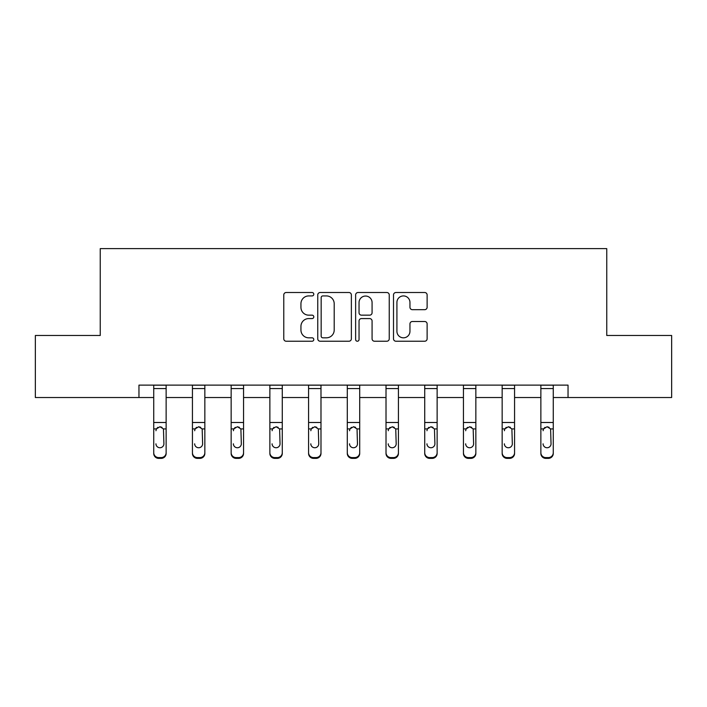 <?xml version="1.0" encoding="UTF-8"?>
<svg xmlns="http://www.w3.org/2000/svg" width="707" height="707" viewBox="0 0 707 707"><rect width="100%" height="100%" fill="white"/><g stroke="black" fill="none" stroke-linecap="round" stroke-linejoin="round"><path stroke-width="1.06" d="M313.793 294.218A1.706 1.706 0 0 0 312.087 292.512L286.211 292.512A2.439 2.439 0 0 0 283.772 294.952L283.772 338.794A2.439 2.439 0 0 0 286.211 341.234L312.087 341.234A1.706 1.706 0 0 0 313.793 339.528A1.706 1.706 0 0 0 312.087 337.822L308.738 337.822A7.795 7.795 0 0 1 300.943 330.028L300.943 326.369A7.795 7.795 0 0 1 308.738 318.574L312.087 318.574A1.706 1.706 0 0 0 313.793 316.869A1.706 1.706 0 0 0 312.087 315.163L308.738 315.163A7.795 7.795 0 0 1 300.943 307.368L300.943 303.718A7.795 7.795 0 0 1 308.738 295.924L312.087 295.924A1.706 1.706 0 0 0 313.793 294.218M424.686 309.684A2.439 2.439 0 0 0 427.125 307.245L427.125 294.952A2.439 2.439 0 0 0 424.686 292.512L395.947 292.512A2.439 2.439 0 0 0 393.507 294.952L393.507 338.794A2.439 2.439 0 0 0 395.947 341.234L424.686 341.234A2.439 2.439 0 0 0 427.125 338.794L427.125 323.939A2.439 2.439 0 0 0 424.686 321.499L412.384 321.499A2.439 2.439 0 0 0 409.954 323.939L409.954 331.3A6.513 6.513 0 0 1 403.441 337.822A6.513 6.513 0 0 1 396.919 331.3L396.919 302.437A6.513 6.513 0 0 1 403.441 295.924A6.513 6.513 0 0 1 409.954 302.437L409.954 307.245A2.439 2.439 0 0 0 412.384 309.684L424.686 309.684M138.961 397.528L35.35 397.528L35.35 335.48L100.244 335.48L100.244 248.625L606.756 248.625L606.756 335.48L671.65 335.48L671.65 397.528L568.039 397.528L568.039 385.121L138.961 385.121L138.961 397.528L153.728 397.528M351.37 294.952A2.439 2.439 0 0 0 348.931 292.512L320.191 292.512A2.439 2.439 0 0 0 317.752 294.952L317.752 338.794A2.439 2.439 0 0 0 320.191 341.234L348.931 341.234A2.439 2.439 0 0 0 351.37 338.794L351.37 294.952M358.069 292.512L386.809 292.512A2.439 2.439 0 0 1 389.248 294.952L389.248 338.794A2.439 2.439 0 0 1 386.809 341.234L374.507 341.234A2.439 2.439 0 0 1 372.076 338.794L372.076 321.013A2.439 2.439 0 0 0 369.637 318.574L361.48 318.574A2.439 2.439 0 0 0 359.041 321.013L359.041 339.528A1.706 1.706 0 0 1 357.335 341.234A1.706 1.706 0 0 1 355.63 339.528L355.63 294.952A2.439 2.439 0 0 1 358.069 292.512M166.136 397.528L192.437 397.528M204.844 397.528L231.154 397.528M243.562 397.528L269.871 397.528M282.279 397.528L308.579 397.528M320.987 397.528L347.296 397.528M359.704 397.528L386.013 397.528M398.421 397.528L424.721 397.528M437.129 397.528L463.438 397.528M475.846 397.528L502.156 397.528M514.563 397.528L540.864 397.528M553.272 397.528L568.039 397.528M322.869 295.924A1.706 1.706 0 0 0 321.164 297.629L321.164 336.117A1.706 1.706 0 0 0 322.869 337.822L326.404 337.822A7.795 7.795 0 0 0 334.199 330.028L334.199 303.718A7.795 7.795 0 0 0 326.404 295.924L322.869 295.924M372.076 302.561A6.513 6.513 0 0 0 365.554 296.047A6.513 6.513 0 0 0 359.041 302.561L359.041 312.733A2.439 2.439 0 0 0 361.48 315.163L369.637 315.163A2.439 2.439 0 0 0 372.076 312.733L372.076 302.561M153.728 429.688L153.728 452.674A4.967 4.922 0 0 0 158.686 457.597L161.169 457.597A4.967 4.922 0 0 0 166.136 452.674L166.136 453.452A4.967 4.922 180 0 1 161.169 458.375L161.169 457.597M155.955 444.588L155.955 443.81A3.968 3.942 180 0 0 159.932 447.752A3.968 3.942 180 0 0 163.9 443.81A3.968 3.942 180 0 1 159.932 447.752M157.855 427.328L156.397 428.91L155.955 430.74L156.397 428.91L159.932 426.745L163.458 428.91L163.9 443.81M162 427.328L159.932 426.745M166.136 385.121L166.136 453.452M153.728 385.121L153.728 452.674M158.686 457.597L158.686 458.375L161.169 458.375M158.686 458.375A4.967 4.922 180 0 1 153.728 453.452M192.437 429.688L192.437 452.674A4.967 4.922 0 0 0 197.403 457.597L199.887 457.597A4.967 4.922 0 0 0 204.844 452.674L204.844 453.452A4.967 4.922 180 0 1 199.887 458.375L199.887 457.597M194.672 444.588L194.672 443.81A3.968 3.942 180 0 0 198.64 447.752A3.968 3.942 180 0 0 202.617 443.81A3.968 3.942 180 0 1 198.64 447.752M196.573 427.328L195.114 428.91L194.672 430.74L195.114 428.91L198.64 426.745L202.175 428.91L202.617 443.81M200.708 427.328L198.64 426.745M231.154 429.688L231.154 452.674A4.967 4.922 0 0 0 236.12 457.597L238.595 457.597A4.967 4.922 0 0 0 243.562 452.674L243.562 453.452A4.967 4.922 180 0 1 238.595 458.375L238.595 457.597M233.39 444.588L233.39 443.81A3.968 3.942 180 0 0 237.358 447.752A3.968 3.942 180 0 0 241.326 443.81A3.968 3.942 180 0 1 237.358 447.752M235.29 427.328L233.823 428.91L233.39 430.74L233.823 428.91L237.358 426.745L240.893 428.91L241.326 443.81M239.426 427.328L237.358 426.745M204.844 385.121L204.844 453.452M192.437 385.121L192.437 452.674M197.403 457.597L197.403 458.375L199.887 458.375M197.403 458.375A4.967 4.922 180 0 1 192.437 453.452M243.562 385.121L243.562 453.452M231.154 385.121L231.154 452.674M236.12 457.597L236.12 458.375L238.595 458.375M236.12 458.375A4.967 4.922 180 0 1 231.154 453.452M269.871 429.688L269.871 452.674A4.967 4.922 0 0 0 274.829 457.597L277.312 457.597A4.967 4.922 0 0 0 282.279 452.674L282.279 453.452A4.967 4.922 180 0 1 277.312 458.375L277.312 457.597M272.098 444.588L272.098 443.81A3.968 3.942 180 0 0 276.075 447.752A3.968 3.942 180 0 0 280.043 443.81A3.968 3.942 180 0 1 276.075 447.752M273.998 427.328L272.54 428.91L272.098 430.74L272.54 428.91L276.075 426.745L279.601 428.91L280.043 443.81M278.143 427.328L276.075 426.745M282.279 385.121L282.279 453.452M269.871 385.121L269.871 452.674M274.829 457.597L274.829 458.375L277.312 458.375M274.829 458.375A4.967 4.922 180 0 1 269.871 453.452M308.579 429.688L308.579 452.674A4.967 4.922 0 0 0 313.546 457.597L316.029 457.597A4.967 4.922 0 0 0 320.987 452.674L320.987 453.452A4.967 4.922 180 0 1 316.029 458.375L316.029 457.597M310.815 444.588L310.815 443.81A3.968 3.942 180 0 0 314.783 447.752A3.968 3.942 180 0 0 318.76 443.81A3.968 3.942 180 0 1 314.783 447.752M312.715 427.328L311.257 428.91L310.815 430.74L311.257 428.91L314.783 426.745L318.318 428.91L318.76 443.81M316.851 427.328L314.783 426.745M320.987 385.121L320.987 453.452M308.579 385.121L308.579 452.674M313.546 457.597L313.546 458.375L316.029 458.375M313.546 458.375A4.967 4.922 180 0 1 308.579 453.452M347.296 429.688L347.296 452.674A4.967 4.922 0 0 0 352.263 457.597L354.737 457.597A4.967 4.922 0 0 0 359.704 452.674L359.704 453.452A4.967 4.922 180 0 1 354.737 458.375L354.737 457.597M349.532 444.588L349.532 443.81A3.968 3.942 180 0 0 353.5 447.752A3.968 3.942 180 0 0 357.468 443.81A3.968 3.942 180 0 1 353.5 447.752M351.432 427.328L349.965 428.91L349.532 430.74L349.965 428.91L353.5 426.745L357.035 428.91L357.468 443.81M355.568 427.328L353.5 426.745M359.704 385.121L359.704 453.452M347.296 385.121L347.296 452.674M352.263 457.597L352.263 458.375L354.737 458.375M352.263 458.375A4.967 4.922 180 0 1 347.296 453.452M386.013 429.688L386.013 452.674A4.967 4.922 0 0 0 390.971 457.597L393.454 457.597A4.967 4.922 0 0 0 398.421 452.674L398.421 453.452A4.967 4.922 180 0 1 393.454 458.375L393.454 457.597M388.24 444.588L388.24 443.81A3.968 3.942 180 0 0 392.217 447.752A3.968 3.942 180 0 0 396.185 443.81A3.968 3.942 180 0 1 392.217 447.752M390.14 427.328L388.682 428.91L388.24 430.74L388.682 428.91L392.217 426.745L395.743 428.91L396.185 443.81M394.285 427.328L392.217 426.745M398.421 385.121L398.421 453.452M386.013 385.121L386.013 452.674M390.971 457.597L390.971 458.375L393.454 458.375M390.971 458.375A4.967 4.922 180 0 1 386.013 453.452M424.721 429.688L424.721 452.674A4.967 4.922 0 0 0 429.688 457.597L432.171 457.597A4.967 4.922 0 0 0 437.129 452.674L437.129 453.452A4.967 4.922 180 0 1 432.171 458.375L432.171 457.597M426.957 444.588L426.957 443.81A3.968 3.942 180 0 0 430.925 447.752A3.968 3.942 180 0 0 434.902 443.81A3.968 3.942 180 0 1 430.925 447.752M428.857 427.328L427.399 428.91L426.957 430.74L427.399 428.91L430.925 426.745L434.46 428.91L434.902 443.81M432.993 427.328L430.925 426.745M437.129 385.121L437.129 453.452M424.721 385.121L424.721 452.674M429.688 457.597L429.688 458.375L432.171 458.375M429.688 458.375A4.967 4.922 180 0 1 424.721 453.452M463.438 429.688L463.438 452.674A4.967 4.922 0 0 0 468.405 457.597L470.88 457.597A4.967 4.922 0 0 0 475.846 452.674L475.846 453.452A4.967 4.922 180 0 1 470.88 458.375L470.88 457.597M465.674 444.588L465.674 443.81A3.968 3.942 180 0 0 469.642 447.752A3.968 3.942 180 0 0 473.61 443.81A3.968 3.942 180 0 1 469.642 447.752M467.574 427.328L466.107 428.91L465.674 430.74L466.107 428.91L469.642 426.745L473.177 428.91L473.61 443.81M471.71 427.328L469.642 426.745M475.846 385.121L475.846 453.452M463.438 385.121L463.438 452.674M468.405 457.597L468.405 458.375L470.88 458.375M468.405 458.375A4.967 4.922 180 0 1 463.438 453.452M502.156 429.688L502.156 452.674A4.967 4.922 0 0 0 507.113 457.597L509.597 457.597A4.967 4.922 0 0 0 514.563 452.674L514.563 453.452A4.967 4.922 180 0 1 509.597 458.375L509.597 457.597M504.383 444.588L504.383 443.81A3.968 3.942 180 0 0 508.36 447.752A3.968 3.942 180 0 0 512.328 443.81A3.968 3.942 180 0 1 508.36 447.752M506.283 427.328L504.825 428.91L504.383 430.74L504.825 428.91L508.36 426.745L511.886 428.91L512.328 443.81M510.419 427.328L508.36 426.745M514.563 385.121L514.563 453.452M502.156 385.121L502.156 452.674M507.113 457.597L507.113 458.375L509.597 458.375M507.113 458.375A4.967 4.922 180 0 1 502.156 453.452M540.864 429.688L540.864 452.674A4.967 4.922 0 0 0 545.831 457.597L548.314 457.597A4.967 4.922 0 0 0 553.272 452.674L553.272 453.452A4.967 4.922 180 0 1 548.314 458.375L548.314 457.597M543.1 444.588L543.1 443.81A3.968 3.942 180 0 0 547.068 447.752A3.968 3.942 180 0 0 551.045 443.81A3.968 3.942 180 0 1 547.068 447.752M545 427.328L543.542 428.91L543.1 430.74L543.542 428.91L547.068 426.745L550.603 428.91L551.045 443.81M549.136 427.328L547.068 426.745M553.272 385.121L553.272 453.452M540.864 385.121L540.864 452.674M545.831 457.597L545.831 458.375L548.314 458.375M545.831 458.375A4.967 4.922 180 0 1 540.864 453.452M153.728 385.165L166.136 385.165M163.458 428.91L166.136 428.91M153.728 428.91L156.397 428.91M153.728 422.494L166.136 422.494M153.728 388.567L166.136 388.567M192.437 385.165L204.844 385.165M202.175 428.91L204.844 428.91M192.437 428.91L195.114 428.91M192.437 422.494L204.844 422.494M192.437 388.567L204.844 388.567M231.154 385.165L243.562 385.165M240.893 428.91L243.562 428.91M231.154 428.91L233.823 428.91M231.154 422.494L243.562 422.494M231.154 388.567L243.562 388.567M269.871 385.165L282.279 385.165M279.601 428.91L282.279 428.91M269.871 428.91L272.54 428.91M269.871 422.494L282.279 422.494M269.871 388.567L282.279 388.567M308.579 385.165L320.987 385.165M318.318 428.91L320.987 428.91M308.579 428.91L311.257 428.91M308.579 422.494L320.987 422.494M308.579 388.567L320.987 388.567M347.296 385.165L359.704 385.165M357.035 428.91L359.704 428.91M347.296 428.91L349.965 428.91M347.296 422.494L359.704 422.494M347.296 388.567L359.704 388.567M386.013 385.165L398.421 385.165M395.743 428.91L398.421 428.91M386.013 428.91L388.682 428.91M386.013 422.494L398.421 422.494M386.013 388.567L398.421 388.567M424.721 385.165L437.129 385.165M434.46 428.91L437.129 428.91M424.721 428.91L427.399 428.91M424.721 422.494L437.129 422.494M424.721 388.567L437.129 388.567M463.438 385.165L475.846 385.165M473.177 428.91L475.846 428.91M463.438 428.91L466.107 428.91M463.438 422.494L475.846 422.494M463.438 388.567L475.846 388.567M502.156 385.165L514.563 385.165M511.886 428.91L514.563 428.91M502.156 428.91L504.825 428.91M502.156 422.494L514.563 422.494M502.156 388.567L514.563 388.567M540.864 385.165L553.272 385.165M550.603 428.91L553.272 428.91M540.864 428.91L543.542 428.91M540.864 422.494L553.272 422.494M540.864 388.567L553.272 388.567"/></g></svg>
